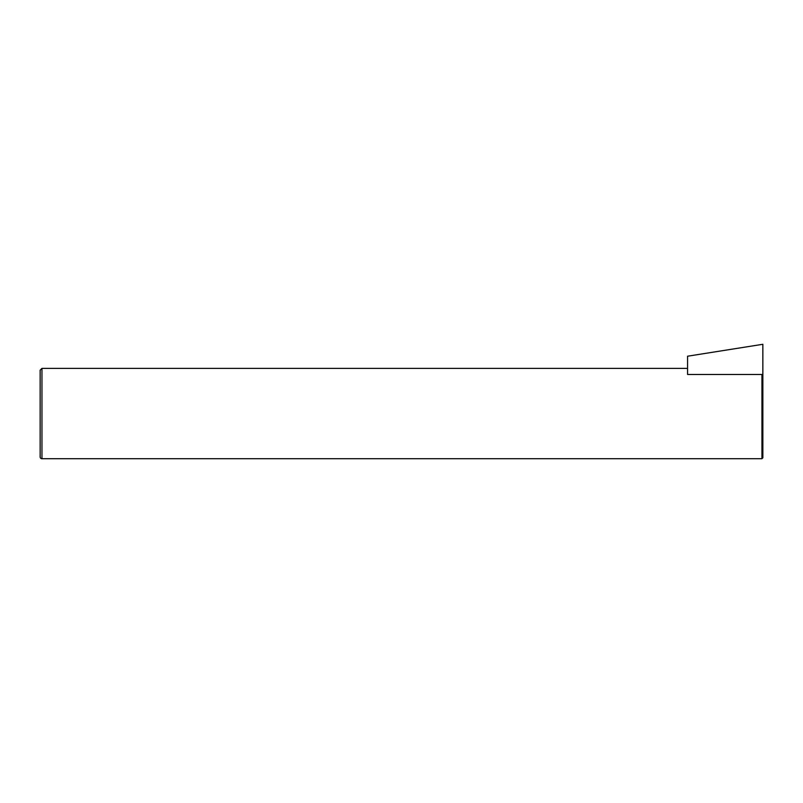 <?xml version="1.0" encoding="UTF-8"?>
<svg xmlns="http://www.w3.org/2000/svg" width="803" height="803" viewBox="0 0 803 803"><rect width="100%" height="100%" fill="white"/><g stroke="black" fill="none" stroke-linecap="round" stroke-linejoin="round"><path stroke-width="0.6" stroke-dasharray="4.01 3.01" d="M761.947 374.469L762.85 375.523L762.85 344.286L687.569 356.211L687.569 374.469L761.947 374.469L761.947 458.714M687.569 374.469L687.569 368.376L687.569 374.469M40.15 456.907L40.15 370.183M41.957 458.714L41.957 368.376"/><path stroke-width="1.2" d="M762.85 457.81L762.85 344.286L687.569 356.211L687.569 374.469L761.947 374.469L761.947 458.714L762.85 457.81L762.85 375.523L761.947 374.469M41.957 458.714L41.957 368.376L40.15 370.183L40.15 456.907A1.807 1.807 0 0 0 41.957 458.714L761.947 458.714M41.957 368.376L687.569 368.376"/></g></svg>
